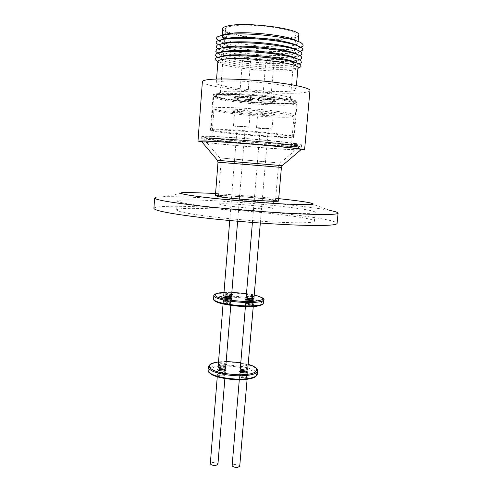 <?xml version="1.0" encoding="UTF-8"?>
<svg xmlns="http://www.w3.org/2000/svg" width="492" height="492" viewBox="0 0 492 492"><rect width="100%" height="100%" fill="white"/><g stroke="black" fill="none" stroke-linecap="round" stroke-linejoin="round"><path stroke-width="0.37" stroke-dasharray="2.46 1.84" d="M223.983 292.439L231.855 292.365L223.983 292.451M226.252 361.491L218.436 361.958M285.704 212.944C264.801 212.021 235.373 209.697 212.931 207.181C189.74 204.494 177.864 202.427 177.298 200.988C178.83 199.654 190.545 199.537 212.458 200.644C254.118 202.686 315.87 209.457 315.224 212.329C314.812 213.528 304.972 213.731 285.704 212.944M211.824 208.866C189.93 207.919 178.215 208.264 176.665 209.912C177.206 211.652 189.045 213.946 212.187 216.8C234.586 219.45 263.97 221.757 284.856 222.507C304.118 223.122 313.964 222.698 314.394 221.24C315.101 217.735 253.454 210.607 211.824 208.866M261.486 200.496C244.696 199.635 219.229 196.923 220.355 196.16C220.779 195.767 225.078 195.791 233.245 196.234C249.659 197.12 274.167 199.703 273.534 200.533C273.281 200.908 269.259 200.902 261.486 200.496M232.618 204.032C224.457 203.639 220.158 203.694 219.727 204.192C218.589 205.164 244.014 208.03 260.785 208.762C268.558 209.1 272.58 209.038 272.845 208.559C273.49 207.513 249.026 204.801 232.618 204.032M153.916 208.362C154.064 206.062 174.506 205.73 201.837 207.003C256.48 209.364 337.291 218.62 337.088 223.417M154.617 198.048C154.789 197.335 157.674 196.898 163.276 196.738C172.329 196.511 185.416 196.855 202.532 197.772C246.48 200.084 307.34 206 329.757 210.422L308.084 202.452M222.322 196.948L218.448 196.007C217.667 194.752 256.67 197.477 270.612 199.604L275.44 200.693C277.131 202.015 235.182 199.088 222.322 196.948M215.582 193.442L278.687 198.633M278.896 143.375C248.897 140.22 202.335 137.176 203.184 138.326C203.417 138.935 211.345 140.029 226.972 141.61C256.916 144.666 301.824 147.612 299.923 146.278C299.148 145.73 292.137 144.759 278.896 143.375M278.484 200.951L273.078 199.74C257.593 197.384 214.598 194.383 215.404 195.767M208.122 136.235L201.782 136.518C200.754 138.024 267.094 144.107 292.31 144.912C298.318 145.122 301.418 145.06 301.602 144.722C301.836 144.045 286.774 142.108 264.924 140.115C243.116 138.129 218.639 136.469 208.122 136.235M292.162 146.573C266.959 145.681 200.631 139.648 201.652 138.246L207.987 138.024C218.497 138.295 242.968 139.98 264.77 141.954C286.615 143.935 301.676 145.816 301.448 146.45C301.264 146.764 298.17 146.807 292.162 146.573M201.542 141.487C203.725 142.12 211.874 143.135 225.982 144.519C254.979 147.391 298.152 150.404 301.024 149.666M211.831 138.412C221.529 138.67 243.847 140.208 263.7 142.01C284.899 143.99 296.055 145.355 297.162 146.112L288.798 146.229C265.852 145.435 204.887 139.882 205.933 138.615L211.831 138.412M211.966 136.635C221.671 136.856 243.995 138.369 263.853 140.183C285.053 142.182 296.209 143.584 297.316 144.39L288.939 144.562C265.988 143.849 205.01 138.258 206.062 136.887L211.966 136.635M201.905 141.917C216.566 144.144 271.892 148.855 294.573 149.826L300.594 150.029M202.384 81.666C201.123 87.035 272.125 95.005 299.634 92.939C306.239 92.521 309.683 91.715 309.966 90.51M276.584 111.278C251.363 107.883 212.403 106.254 214.026 108.498L214.026 108.511C214.653 109.63 221.123 110.977 233.423 112.533C257.771 115.657 294.419 117.311 294.093 115.091L294.093 115.079C293.902 114.089 288.066 112.822 276.584 111.278M231.117 141.751C218.792 140.503 212.323 139.623 211.701 139.107C209.998 138.061 248.688 140.564 273.853 143.203C285.298 144.402 291.147 145.22 291.393 145.657C291.947 146.647 255.453 144.236 231.117 141.751M288.736 91.321C293.429 91.002 295.864 90.411 296.049 89.544C299.173 85.786 239.758 79.12 221.677 81.358C218.147 81.721 216.345 82.262 216.271 82.988C215.01 86.924 268.601 92.945 288.736 91.321M217.907 61.463L218.048 61.974C220.17 67.023 271.129 72.853 290.557 70.467C294.536 70.036 296.928 69.39 297.728 68.523L297.949 68.044M275.717 112.662C286.867 114.144 292.525 115.356 292.691 116.296C293.078 118.394 257.556 116.77 233.964 113.763C222.046 112.268 215.797 110.983 215.213 109.925C213.583 107.797 251.283 109.409 275.717 112.662M216.628 60.817C225.496 66.186 273.976 71.156 293.195 68.794L297.949 68.019M219.992 56.721L219.032 58.419C220.674 60.368 226.91 62.25 237.747 64.071C254.653 66.906 278.736 68.197 290.317 66.82C294.173 66.383 296.51 65.725 297.334 64.858L296.664 63.025M238.479 110.786L250.317 111.297L246.664 110.515L235.883 109.808L234.752 109.999L238.479 110.786M250.348 113.301C245.865 113.474 232.538 112.102 232.999 111.512L234.352 111.29C238.712 111.087 252.334 112.49 251.806 113.074L250.348 113.301M273.288 115.159C268.632 115.312 255.619 113.99 256.08 113.4L257.587 113.172C262.113 113 275.415 114.347 274.899 114.931L273.288 115.159M259.093 111.69L257.839 111.887C257.47 112.391 268.245 113.492 272.082 113.351L273.411 113.148C273.816 112.65 262.851 111.53 259.093 111.69M217.027 56.789C220.416 58.579 226.757 60.258 236.055 61.82C258.429 65.645 291.584 66.684 299.579 63.573M245.36 126.598L249.013 127.231L237.218 126.585L233.491 125.946L245.36 126.598M257.765 127.723C261.504 127.699 272.482 128.756 272.051 129.095L270.735 129.205C266.916 129.212 256.166 128.172 256.523 127.828L257.765 127.723M222.218 56.186C225.625 57.595 230.908 58.905 238.06 60.11C260.668 64.065 294.8 64.606 297.66 60.774L296.854 58.708M217.433 52.761C220.853 54.594 227.169 56.297 236.369 57.871C258.657 61.764 291.658 62.742 299.837 59.532M223.737 295.717L223.829 295.833C224.936 296.393 226.867 296.688 229.629 296.707L231.517 296.338M231.535 296.282C230.877 295.643 228.915 295.292 225.65 295.237L223.725 295.661M239.161 126.592L245.262 126.924L239.161 126.592M246.252 297.715L246.252 297.715C247.396 298.293 249.364 298.595 252.15 298.619L253.94 298.263M253.958 298.207C253.269 297.549 251.277 297.193 247.974 297.131L246.148 297.543M262.088 128.455L268.3 128.793L262.088 128.455M221.049 48.124L220.434 48.437L219.721 50.258C221.505 52.324 227.722 54.286 238.374 56.149C255.293 59.095 279.407 60.338 291.018 58.776C294.763 58.29 297.088 57.595 297.986 56.691L297.58 54.778L297.027 54.372M223.749 295.366L225.6 295.089C228.423 295.114 230.41 295.409 231.56 295.987M246.172 297.248L247.919 296.983C250.772 297.008 252.796 297.316 253.983 297.912M217.839 48.726C221.295 50.602 227.575 52.33 236.683 53.917C255.188 57.17 281.455 58.511 294.253 56.758L299.849 55.578M222.495 47.89C225.853 49.44 231.246 50.873 238.688 52.177C255.612 55.184 279.745 56.395 291.369 54.747C295.059 54.237 297.371 53.53 298.312 52.607L297.844 50.485L297.193 50.024M231.677 294.585L226.652 293.896L225.028 294.419L230.207 295.194L231.824 294.683M231.664 294.708L230.496 294.8C227.679 294.776 225.711 294.48 224.586 293.915C224.278 293.576 224.893 293.38 226.443 293.318L231.726 293.927M223.971 297.838L224.377 298.324L229.297 298.927L230.976 298.392M246.012 299.69L246.467 300.2L251.424 300.809L253.017 300.286M246.892 296.436L251.707 297.02L253.325 296.658L247.993 295.704L246.363 296.067L246.892 296.436M246.338 295.28L247.771 295.132C251.676 295.249 253.663 295.661 253.731 296.368L252.015 296.627L246.289 295.877M221.597 43.813L220.877 44.157L220.072 46.174L218.227 44.68C221.701 46.592 227.956 48.357 236.99 49.963C255.508 53.277 281.793 54.587 294.603 52.736L300.384 51.432M231.092 298.337C228.589 297.709 226.474 297.599 224.746 298.004L225.108 298.503C228.116 299.197 230.274 299.259 231.584 298.699L231.092 298.337M225.33 301.534L223.688 301.793L224.057 302.322L228.971 302.931L230.723 302.518L225.33 301.534M247.267 303.398L245.717 303.65L246.135 304.197L251.086 304.812L252.753 304.407L247.267 303.398M247.667 299.567L246.154 299.806L246.566 300.323L251.381 300.913L252.999 300.538L247.667 299.567M222.501 43.653C225.797 45.307 231.302 46.82 239.001 48.204C255.932 51.273 280.077 52.453 291.725 50.713C295.354 50.184 297.66 49.452 298.632 48.517C299.327 47.816 299.148 47.035 298.097 46.186L297.34 45.664M231.474 298.81C228.62 298.097 226.209 297.967 224.229 298.429L224.647 299.001C226.689 299.843 233.147 299.88 231.935 299.044L231.474 298.81M225.035 301.928L223.165 302.229C223.147 302.992 225.158 303.423 229.192 303.527C230.791 303.453 231.418 303.232 231.074 302.857C229.905 302.248 227.888 301.94 225.035 301.928M246.959 303.792L245.188 304.081C245.2 304.856 247.242 305.298 251.32 305.409C252.851 305.335 253.442 305.12 253.097 304.751C251.892 304.124 249.844 303.804 246.959 303.792M247.365 299.954L245.637 300.231C245.674 300.963 247.66 301.381 251.603 301.498C253.085 301.43 253.663 301.227 253.343 300.883C252.175 300.286 250.182 299.979 247.365 299.954M218.393 40.498C227.716 46.777 275.766 51.838 294.954 48.708L300.895 47.281M224.352 39.132C234.02 44.575 274.745 48.659 290.987 45.904C295.471 45.209 297.82 44.206 298.029 42.896L296.621 40.99M229.303 301.541C225.336 301.436 223.356 301.012 223.356 300.274L225.207 299.985C228.03 299.997 230.016 300.298 231.166 300.895C231.498 301.258 230.877 301.473 229.303 301.541M229.254 301.393C225.969 301.344 224.008 300.987 223.356 300.329L225.281 299.886C228.017 299.899 229.936 300.194 231.049 300.766L229.254 301.393M247.587 301.78L252.956 302.439L253.565 302.875L251.756 303.306L246.357 302.642L245.895 302.051L247.587 301.78M246.24 302.771L245.766 302.156C247.722 301.694 250.145 301.83 253.048 302.555L253.571 302.82C254.801 303.681 248.392 303.638 246.24 302.771M222.046 35.289L222.243 37.171L222.808 29.76C226.006 36.014 273.441 41.771 291.645 38.327C296.141 37.564 298.496 36.488 298.718 35.098M225.773 367.389L225.244 366.804L219.979 366.054L218.048 366.78M218.128 367.014L223.866 368.114L225.662 367.604M240.293 368.895L240.416 369.031C241.664 369.799 243.571 370.138 246.129 370.039L247.808 369.56M247.943 369.332C247.285 368.367 245.323 367.905 242.052 367.954L240.219 368.668M218.079 366.399C220.096 365.624 222.525 365.716 225.361 366.675L225.803 367.007M240.25 368.287L241.996 367.807C244.825 367.715 246.818 368.096 247.974 368.951M237.218 96.776C226.486 95.264 220.89 93.874 220.428 92.619L220.508 92.434C220.883 91.961 222.464 91.617 225.25 91.395C234.5 90.59 259.112 92.059 275.022 94.415C284.431 95.811 289.536 97.065 290.323 98.172L290.372 98.369C290.231 99.033 288.134 99.47 284.087 99.685C273.896 100.245 252.334 98.886 237.218 96.776M224.444 39.12L224.844 39.477L225.57 29.981C228.552 35.768 272.636 41.113 289.444 37.902C293.57 37.195 295.735 36.199 295.932 34.914C298.816 29.163 246.609 22.226 230.293 26.402C227.23 27.078 225.576 27.927 225.33 28.954L222.544 28.733M221.904 36.267L226.16 31.187L228.866 33.585L224.573 38.634L224.782 39.36L222.126 37.005L221.904 36.267L224.573 38.634L224.899 34.551M224.905 34.514L225.33 28.954M224.844 39.477L224.61 38.665M233.479 99.845C220.496 98.056 213.706 96.426 213.11 94.962L213.177 94.778C213.565 94.23 215.416 93.831 218.731 93.585C229.702 92.662 259.69 94.476 278.921 97.281C290.274 98.947 296.356 100.417 297.174 101.684L297.211 101.875C297.027 102.65 294.45 103.148 289.474 103.369C277.137 103.947 251.56 102.311 233.479 99.845M226 364.603L221.043 363.772L219.327 364.412L219.789 364.916L224.512 365.593L226.209 364.978M225.963 365.058L224.801 365.248C222.212 365.341 220.305 365.015 219.075 364.258C218.583 363.711 219.168 363.348 220.84 363.17L226.062 363.865M218.122 370.107L218.596 370.599L223.454 371.3L225.201 370.661M239.912 371.964L240.434 372.487L245.323 373.194L246.984 372.573M241.018 366.755L245.779 367.426L247.396 366.804L246.873 366.263L242.144 365.593L240.508 366.214L241.018 366.755M240.502 365.285L241.929 364.99C246.043 365.033 247.956 365.599 247.667 366.7L246.074 367.081L240.428 366.183M230.828 133.486C218.202 132.12 211.412 131.069 210.441 130.343L215.951 129.882C226.787 129.913 256.572 132.053 275.754 134.211C287.74 135.564 293.847 136.555 294.081 137.176L294.062 137.219C293.73 137.545 291.202 137.662 286.485 137.557C274.284 137.305 248.847 135.435 230.828 133.486M225.434 368.219C223.165 367.419 221.105 367.315 219.254 367.911L219.487 368.717C222.439 369.633 224.58 369.646 225.908 368.742L225.434 368.219M224.407 373.963C222.095 373.127 219.979 373.022 218.061 373.643L217.815 373.963L218.282 374.504C221.32 375.47 223.522 375.47 224.893 374.517L224.407 373.963M241.271 375.144L239.838 375.501L239.586 375.82L240.108 376.392L244.998 377.106L246.664 376.429L246.123 375.845L241.271 375.144M241.83 369.369L240.422 369.713L240.194 370.009L240.705 370.55L245.459 371.232L247.076 370.599L246.553 370.046L241.83 369.369M231.191 132.877C256.012 135.601 293.257 137.846 293.478 136.518L293.496 136.475C293.263 135.853 287.242 134.87 275.434 133.523C249.432 130.565 209.371 128.252 211.123 129.703L211.136 129.747C212.07 130.478 218.755 131.518 231.191 132.877M225.816 368.656C223.227 367.745 220.877 367.622 218.762 368.305L219.026 369.228C221.136 370.476 227.808 370.144 226.154 368.883L225.816 368.656M224.795 374.412C222.163 373.453 219.746 373.33 217.556 374.043L217.808 375.033C219.986 376.355 226.886 375.974 225.127 374.633L224.795 374.412M240.969 375.488L239.333 375.894C238.971 377.093 240.932 377.702 245.219 377.733C246.879 377.53 247.439 377.136 246.898 376.552C245.588 375.728 243.608 375.378 240.969 375.488M241.535 369.713L239.93 370.101C239.616 371.226 241.529 371.811 245.674 371.841C247.273 371.657 247.82 371.294 247.316 370.74C246.055 369.953 244.124 369.609 241.535 369.713M233.743 100.491C258.927 103.99 296.897 105.368 296.504 102.527C296.332 101.266 290.323 99.771 278.478 98.037C252.402 94.2 212.04 92.896 213.7 95.725C214.284 97.145 220.97 98.738 233.743 100.491M219.617 370.593L224.875 371.355L225.404 371.946L223.491 372.696L218.202 371.934L217.685 371.343L217.95 371.005L219.617 370.593M218.085 372.063L217.827 371.103C219.979 370.408 222.359 370.531 224.973 371.466L225.305 371.688C227.009 372.985 220.225 373.342 218.085 372.063M241.67 372.506L246.966 373.262L247.556 373.895L245.742 374.621L240.41 373.852L239.838 373.231L240.102 372.893L241.67 372.506M240.293 373.981L239.979 372.991C242.076 372.315 244.432 372.444 247.058 373.373L247.458 373.637C249.137 374.929 242.513 375.255 240.293 373.981M277.716 98.074C252.464 94.366 213.399 93.099 214.992 95.842C215.551 97.219 222.015 98.757 234.383 100.454C258.798 103.855 295.612 105.19 295.212 102.434C295.04 101.211 289.204 99.759 277.716 98.074M234.284 101.709C221.917 100.024 215.453 98.505 214.893 97.152L214.899 97.09C213.897 94.476 252.624 95.805 277.599 99.445C288.859 101.075 294.69 102.49 295.095 103.683L295.095 103.744C295.501 106.444 258.694 105.079 234.284 101.709M217.925 464.233C217.341 462.892 215.453 462.32 212.255 462.517L210.318 463.655M239.739 466.207C239.13 464.829 237.212 464.239 233.977 464.436L232.144 465.537M235.016 100.423C258.903 103.75 294.948 105.017 293.921 102.275C293.503 101.094 287.851 99.71 276.959 98.117C252.82 94.575 215.391 93.314 216.296 95.891C216.566 97.231 222.808 98.738 235.016 100.423M248.54 98.093C242.593 97.244 233.688 96.949 234.1 97.6L238.608 98.671C246.295 99.556 251.074 99.728 252.943 99.175L248.54 98.093M239.149 99.888L235.244 98.96C236.757 98.474 240.932 98.621 247.771 99.409L251.597 100.337C249.985 100.805 245.834 100.651 239.149 99.888M259.69 100.577L271.11 101.297L274.739 102.176L273.331 102.447L262.07 101.739L258.368 100.86L259.69 100.577M271.922 99.981C266 99.126 256.806 98.83 257.23 99.501L261.498 100.522C267.248 101.34 276.141 101.653 276.086 101.026L271.922 99.981M239.352 97.336C246.129 98.117 250.28 98.259 251.812 97.754L247.98 96.813C241.142 96.02 236.959 95.879 235.447 96.383L239.352 97.336M273.552 99.894L274.954 99.599C275.434 98.941 263.866 97.699 259.905 97.988L258.577 98.277C258.177 98.941 269.499 100.159 273.552 99.894M239.795 97.311L236.301 96.457C237.661 96.001 241.4 96.131 247.519 96.838L250.951 97.68C249.585 98.136 245.865 98.013 239.795 97.311M239.788 97.404L236.295 96.555C237.654 96.1 241.394 96.229 247.513 96.936L250.945 97.779C249.573 98.228 245.859 98.105 239.788 97.404M272.845 99.796C269.222 100.036 259.075 98.947 259.438 98.345L260.625 98.093C264.179 97.828 274.524 98.941 274.099 99.532L272.845 99.796M272.839 99.888C269.216 100.128 259.069 99.04 259.432 98.443L260.619 98.185C264.173 97.926 274.511 99.04 274.093 99.63L272.839 99.888M245.754 97.041L247.648 97.508L239.592 96.832L245.754 97.041M268.995 98.923L270.791 99.366L264.542 99.163L262.728 98.714L268.995 98.923M220.514 52.429L219.377 54.341L221.935 56.07M254.235 294.942L246.48 293.576L254.235 294.923M220.072 46.174L222.163 47.724M222.163 39.483L221.332 39.87C220.152 40.541 219.85 41.279 220.422 42.091L222.304 43.548M224.364 34.692L223.239 35.184L221.935 36.642L223.958 38.917M222.808 29.76L225.57 29.981M222.243 37.171L224.155 38.868M224.592 38.542L221.972 36.224M248.355 364.418L240.717 362.678L248.362 364.375M228.866 33.585L229.051 34.335L224.819 39.385M229.051 34.335L226.357 31.955L226.16 31.187M222.126 37.005L226.357 31.955M225.016 162.6L278.361 167.003L225.016 162.6M275.212 162.594L219.709 157.901L275.212 162.594M217.999 162.2L281.412 167.415M282.236 165.663L217.464 160.337M263.706 299.812C263.73 298.921 262.39 298.004 259.678 297.057C252.734 294.573 237.138 292.703 226.129 293.004C218.423 293.226 214.327 294.13 213.835 295.71M263.423 303.09C263.448 302.18 262.107 301.245 259.407 300.274C252.464 297.746 236.88 295.864 225.871 296.19C218.171 296.436 214.069 297.371 213.583 298.988M251.344 306.528C258.232 306.479 267.636 304.493 258.651 301.098C248.694 297.777 231.978 296.842 226.222 297.143C219.487 297.094 215.551 298.134 214.42 300.261M257.574 370.962C257.636 369.615 256.344 368.28 253.7 366.958C246.916 363.49 231.517 361.331 220.576 362.26C212.919 362.942 208.817 364.486 208.27 366.909M257.298 374.166C257.359 372.801 256.074 371.448 253.435 370.107C246.658 366.595 231.265 364.424 220.33 365.384C212.673 366.079 208.571 367.659 208.018 370.113M255.754 373.17C250.471 367.21 226.523 365.255 220.668 366.374C214.278 366.657 203.86 369.615 211.855 374.547C221.234 379.424 239.413 380.261 245.2 379.406L245.49 379.381M244.37 61.549L250.557 61.598L248.663 60.965L243.066 60.676L242.458 60.916L244.37 61.549M267.531 63.4L273.829 63.443L272.039 62.835L266.4 62.546L265.723 62.791L267.531 63.4M218.448 196.007L221.068 162.292C220.533 159.125 220.078 157.661 219.709 157.901L203.184 138.326M226.252 361.46L218.442 361.915M247.648 97.508L250.557 61.598C249.635 56.986 248.005 57.626 247.827 57.324L246.332 57.109C244.149 57.355 242.857 58.628 242.458 60.916L239.592 96.832M270.791 99.366L273.829 63.443C272.919 58.837 271.276 59.477 271.098 59.181L269.641 58.972C270.028 59.015 267.076 58.302 265.723 62.791L262.728 98.714M176.665 209.912L177.298 200.988M219.727 204.192L220.355 196.16M201.652 138.246L201.782 136.518M297.162 146.112L297.316 144.39M211.701 139.107L214.026 108.498M296.049 89.544L296.393 85.614M292.691 116.296L294.093 115.091M297.039 63.327L300.698 65.042M233.491 125.946L234.752 109.999L232.999 111.512M256.523 127.828L257.839 111.887L256.08 113.4M297.334 64.858L298.933 63.942M249.013 127.231L250.317 111.297L251.806 113.074M272.051 129.095L273.411 113.154L274.899 114.931M297.316 59.058L300.969 60.768M297.66 60.774L299.419 59.772M237.618 221.246L245.262 126.924M260.323 223.048L268.3 128.793M297.58 54.778L301.233 56.475M297.986 56.691L299.899 55.602M297.844 50.485L301.485 52.177M225.028 294.419L224.586 293.915M223.977 298.121L223.528 297.605M246.018 299.979L245.57 299.456M246.449 296.221L246.012 295.71M298.312 52.607L300.378 51.432M224.629 298.146L224.942 294.265M223.565 301.947L223.885 297.961M245.588 303.798L245.92 299.812M246.037 299.948L246.363 296.067M298.097 46.186L301.737 47.859M224.746 298.004L224.229 298.429M223.688 301.793L223.165 302.229M245.717 303.65L245.188 304.081M246.154 299.806L245.637 300.231M298.632 48.517L300.852 47.257M296.977 41.248L301.971 43.53M298.029 42.896L298.146 41.549M230.803 305.36L231.16 300.95M253.263 306.461L253.565 302.875M220.428 92.619L223.251 55.897M223.257 55.781L223.878 47.706M223.909 47.287L224.211 43.407M224.241 43.032L224.573 38.634M220.508 92.434L213.177 94.778M219.506 364.732L219.075 364.258M218.313 370.414L217.876 369.935M240.102 372.272L239.665 371.786M240.68 366.534L240.262 366.06M210.435 130.3L213.11 94.962M219.026 368.207L219.327 364.412M217.815 373.963L218.122 370.064M239.586 375.82L239.912 371.921M240.194 370.009L240.508 366.214M293.478 136.518L294.062 137.219M219.254 367.911L218.762 368.305M218.061 373.643L217.556 374.043M239.838 375.501L239.333 375.894M240.422 369.713L239.93 370.101M293.496 136.475L296.504 102.527M214.893 97.152L214.992 95.842M224.869 378.532L225.404 371.946M247.101 379.24L247.556 373.895M293.921 102.275L295.095 103.683M235.244 98.972L234.1 97.6M258.577 98.277L258.368 100.848L257.23 99.501M252.943 99.175L251.597 100.337L251.812 97.754M274.739 102.176L274.954 99.599M314.394 221.24L315.224 212.329M272.845 208.559L273.534 200.533M275.44 200.693L278.361 167.003C279.407 163.965 280.096 162.594 280.422 162.895L299.923 146.278M185.958 192.409L163.276 196.738M301.448 146.45L301.602 144.722M205.933 138.615L206.062 136.887M291.393 145.657L294.093 115.079M216.271 82.988L216.572 79.052M215.213 109.925L214.026 108.511M219.573 56.955L215.687 58.05M219.032 58.419L217.605 57.256M219.998 52.699L216.117 53.788M219.377 54.341L217.808 53.068M229.721 220.533L237.242 126.26M252.408 222.464L260.274 128.141M220.434 48.437L216.56 49.514M219.721 50.258L218.017 48.874M220.877 44.157L217.009 45.227M231.793 294.954L232.304 294.53M230.926 298.675L231.455 298.238M252.968 300.563L253.497 300.132M253.214 296.793L253.731 296.368M231.584 298.699L231.904 294.825M230.723 302.518L231.043 298.527M252.753 304.407L253.085 300.421M252.999 300.538L253.325 296.658M221.332 39.87L217.47 40.928M231.498 298.546L231.935 299.044M230.625 302.346L231.074 302.857M252.648 304.234L253.097 304.751M252.906 300.378L253.343 300.883M220.422 42.091L218.436 40.479M223.239 35.184L217.944 36.623M221.935 36.642L221.96 36.285M223.06 303.976L223.356 300.329M245.397 306.559L245.76 302.211M290.372 98.369L295.932 34.914M290.323 98.172L297.174 101.684M225.994 365.236L226.486 364.843M224.967 370.931L225.471 370.525M246.75 372.844L247.255 372.444M247.175 367.094L247.667 366.7M294.081 137.176L297.211 101.875M225.908 368.742L226.215 364.953M224.893 374.517L225.207 370.617M246.664 376.429L246.99 372.53M247.076 370.599L247.396 366.804M211.136 129.747L210.441 130.343M225.73 368.416L226.154 368.883M224.696 374.16L225.127 374.633M246.467 376.072L246.898 376.552M246.898 370.273L247.316 370.74M211.123 129.703L213.7 95.725M295.095 103.744L295.212 102.434M217.255 376.792L217.685 371.343M239.297 379.719L239.838 373.231M216.296 95.891L214.899 97.09M274.733 102.188L276.086 101.026M235.244 98.96L235.447 96.383"/><path stroke-width="0.74" d="M223.983 292.451C214.057 293.33 212.335 295.065 218.817 297.66C224.881 299.929 242.261 301.922 251.769 301.485C265.465 300.348 266.289 298.164 254.235 294.942M218.436 361.958C208.547 363.723 206.769 366.442 213.091 370.101C219.014 373.293 236.16 375.562 245.613 374.48C259.364 373.533 260.065 367.419 248.355 364.418M338.084 213.134L337.088 223.417C336.682 225.324 324.019 225.902 299.093 225.164C271.406 224.223 231.529 221.129 201.333 217.556C170.269 213.706 154.463 210.644 153.916 208.362L154.617 198.048C155.195 199.881 171.05 202.587 202.194 206.179C232.458 209.537 272.408 212.673 300.114 213.891C325.064 214.899 337.715 214.647 338.084 213.134C338.029 212.403 335.255 211.498 329.757 210.422M278.687 198.633C291.916 200.035 301.713 201.308 308.084 202.452C319.554 204.721 311.805 205.25 284.843 204.026C260.6 202.778 224.887 199.752 202.95 197.095C180.927 194.291 175.263 192.729 185.958 192.409L215.582 193.442M219.641 196.8C233.798 199.168 280.409 202.421 278.484 200.951L281.412 167.415L217.999 162.2L215.404 195.767L219.641 196.8M301.024 149.666L301.209 149.506C300.354 149.008 293.134 148.061 279.548 146.684C248.644 143.529 200.625 140.275 201.382 141.296L201.542 141.487M300.594 150.029L304.591 149.826C304.837 149.248 288.749 147.323 265.336 145.226C241.966 143.135 215.791 141.29 204.654 140.927L197.993 141.063L201.905 141.917M304.591 149.826L309.966 90.51C310.372 88.166 294.29 84.446 270.686 81.838C247.132 79.218 220.619 78.271 209.254 79.513C204.752 80.005 202.464 80.725 202.384 81.666L197.993 141.063M296.393 85.614L297.949 68.044C301.178 63.185 241.597 56.014 223.38 59.268C219.819 59.809 217.993 60.541 217.907 61.463L216.572 79.052M297.949 68.019L300.999 66.654L300.698 65.042C297.106 59.587 238.442 53.277 220.785 56.592L215.687 58.05L215.121 59.594L216.628 60.817M296.664 63.025C294.388 61.475 289.013 59.944 280.532 58.419C262.617 55.178 234.672 53.819 224.278 55.608L219.992 56.721M299.579 63.573L301.332 62.576L300.969 60.768C298.81 58.96 292.826 57.158 283.035 55.362C258.798 50.842 220.373 50.086 216.117 53.788L215.465 55.516L217.027 56.789M296.854 58.708C294.456 57.14 289.142 55.602 280.901 54.095C259.628 50.116 225.945 49.292 220.514 52.429M299.837 59.532L301.657 58.499L301.233 56.475C298.964 54.637 293.023 52.816 283.404 51.014C259.364 46.432 221.215 45.725 216.56 49.514L215.81 51.439L217.433 52.761M231.517 296.338L237.618 221.246M253.94 298.263L260.323 223.048M297.027 54.372C294.523 52.798 289.271 51.26 281.276 49.766C263.349 46.377 235.354 45.092 224.93 47.097L221.049 48.124M231.56 295.987L231.541 296.325L229.702 296.608C226.855 296.584 224.856 296.282 223.719 295.704L223.749 295.366M229.721 220.533L223.737 295.717M253.983 297.912L253.964 298.25L252.23 298.521C249.352 298.496 247.322 298.183 246.141 297.586L246.172 297.248M252.408 222.464L246.16 297.605M299.849 55.578L301.977 54.421L301.485 52.177C299.118 50.301 293.214 48.462 283.779 46.666C264.063 42.872 233.128 41.488 221.763 43.782L217.009 45.227L216.16 47.361L217.839 48.726M297.193 50.024C294.591 48.437 289.407 46.906 281.645 45.43C263.712 41.968 235.699 40.719 225.262 42.829L221.597 43.813M229.598 298.527C226.714 298.509 224.69 298.201 223.528 297.605C223.196 297.242 223.829 297.033 225.434 296.971C229.432 297.082 231.443 297.506 231.455 298.238L229.598 298.527M230.976 298.392L225.65 297.562L223.971 297.838M251.738 300.409C248.829 300.384 246.769 300.071 245.57 299.456C245.237 299.105 245.84 298.896 247.378 298.835C251.412 298.952 253.454 299.382 253.497 300.132L251.738 300.409M253.017 300.286L247.599 299.425L246.012 299.69M246.289 295.877L246.338 295.28M300.384 51.432L302.297 50.338C303.029 49.587 302.844 48.763 301.737 47.859C299.265 45.953 293.404 44.102 284.155 42.306C264.432 38.431 233.472 37.084 222.089 39.501L217.47 40.928C216.228 41.642 215.908 42.423 216.511 43.284L218.22 44.68L216.511 43.284M297.34 45.664C294.653 44.077 289.548 42.546 282.014 41.088C264.081 37.552 236.043 36.34 225.588 38.554L222.163 39.483M300.895 47.281L302.617 46.254C303.441 45.43 303.226 44.526 301.971 43.53C295.895 37.091 239.512 31.101 222.421 35.215L217.944 36.623C216.542 37.398 216.185 38.259 216.861 39.2L218.393 40.498M296.621 40.99C289.917 35.307 242.064 30.375 227.23 33.93L224.364 34.692M298.146 41.549L298.718 35.098C301.891 28.899 245.367 21.39 227.845 25.928C224.512 26.673 222.747 27.607 222.544 28.733L222.046 35.289M225.662 367.604L230.803 305.36M247.685 369.658L253.263 306.461M223.06 303.976L218.128 367.014M225.803 367.007L225.643 367.616C223.485 368.299 221.093 368.176 218.466 367.241L218.079 366.399M247.974 368.951L247.808 369.56L246.203 369.953C243.558 370.052 241.597 369.707 240.311 368.914L240.25 368.287M245.397 306.559L240.293 368.895M223.743 370.95C221.105 371.054 219.149 370.716 217.876 369.935C217.347 369.344 217.95 368.957 219.684 368.766C223.897 368.791 225.828 369.381 225.471 370.525L223.743 370.95M225.201 370.661L224.721 370.076L219.893 369.381L218.122 370.107M245.631 372.844C242.962 372.948 240.975 372.598 239.665 371.786C239.143 371.208 239.709 370.827 241.369 370.636C245.625 370.673 247.587 371.276 247.255 372.444L245.631 372.844M246.984 372.573L246.455 371.958L241.59 371.257L239.912 371.964M240.428 366.183L240.502 365.285M217.255 376.792L210.318 463.655C210.902 465.002 212.796 465.573 216.013 465.364L217.925 464.233L224.869 378.532M239.297 379.719L232.144 465.537C232.747 466.92 234.678 467.505 237.925 467.302L239.739 466.207L247.101 379.24M246.48 293.576L231.855 292.371L246.48 293.564M231.726 293.927L232.304 294.53L231.664 294.708M222.163 47.724L222.495 47.89M223.958 38.917L224.352 39.132M226.252 361.46L240.723 362.653L226.252 361.491M226.062 363.865L226.486 364.843L225.963 365.058M226.209 364.978L226 364.603M217.999 162.2L217.452 160.318L282.236 165.663M223.983 292.439C213.731 293.004 213.522 295.563 213.835 295.71C213.792 296.492 214.899 297.322 217.144 298.195C223.596 300.797 240.717 302.918 252.156 302.494C259.512 302.199 263.361 301.301 263.706 299.812L263.423 303.09C262.734 305.249 258.749 306.405 251.48 306.541C240.514 306.787 230.09 305.686 220.213 303.257C211.72 300.483 214.192 299.493 213.583 298.988C213.534 299.794 214.635 300.637 216.88 301.528C223.325 304.185 240.44 306.319 251.873 305.858C259.229 305.544 263.079 304.616 263.423 303.09M214.42 300.261C216.222 304.536 245.237 307.414 251.344 306.528M218.442 361.915C211.751 362.979 210.957 363.852 210.213 364.246L208.27 366.909C208.19 368.102 209.254 369.308 211.443 370.538C217.735 374.209 234.629 376.681 245.994 375.537C253.3 374.769 257.162 373.243 257.574 370.962L257.298 374.166C256.652 377.013 252.679 378.772 245.379 379.437C234.592 380.488 219.229 378.391 212.298 374.892C205.853 370.488 208.909 371.478 208.018 370.113C207.938 371.325 208.995 372.549 211.191 373.797C217.47 377.512 234.352 380.002 245.717 378.822C253.023 378.034 256.885 376.485 257.298 374.166M245.49 379.381C250.926 378.926 258.626 376.909 255.754 373.17M281.412 167.415L282.254 165.644L301.209 149.506M297.918 68.413L300.999 66.654M298.933 63.942L301.332 62.576M299.419 59.772L301.657 58.499M299.899 55.602L301.977 54.421M300.378 51.432L302.297 50.338M300.852 47.257L302.617 46.254M223.878 47.706L223.909 47.287M224.211 43.407L224.241 43.032M217.452 160.318L201.382 141.296M217.882 61.832L215.121 59.594M217.605 57.256L215.465 55.516M217.808 53.068L215.81 51.439M218.017 48.874L216.16 47.361M254.235 294.923C262.095 297.279 265.25 298.908 263.706 299.812M213.835 295.71L213.583 298.988M218.436 40.479L216.861 39.2M248.362 364.375C254.604 366.312 257.673 368.508 257.574 370.962M208.27 366.909L208.018 370.113"/></g></svg>

